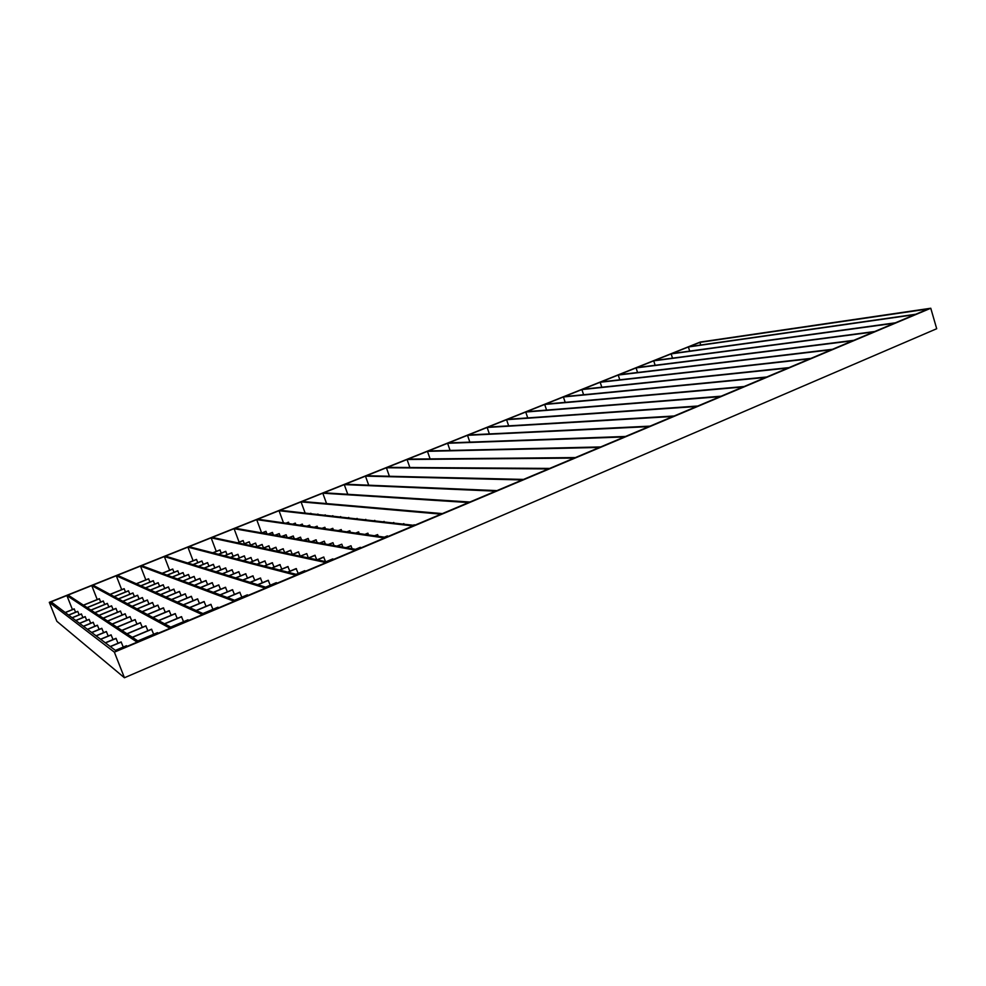 <?xml version="1.0" encoding="UTF-8"?>
<svg xmlns="http://www.w3.org/2000/svg" width="986" height="986" viewBox="0 0 986 986"><rect width="100%" height="100%" fill="white"/><g stroke="black" fill="none" stroke-linecap="round" stroke-linejoin="round"><path stroke-width="1.48" d="M51.099 601.854L116.151 650.982L137.128 642.145L66.875 595.544L51.099 601.854M928.294 308.951L699.9 342.376L689.202 346.653L915.698 314.263L928.294 308.951M700.726 345.001L699.9 342.376M427.456 451.329L408.031 459.106L575.38 457.578L599.476 447.434L427.456 451.329L430.093 458.897M407.045 459.488L574.172 458.096L549.67 468.412L387.375 467.364L407.045 459.488L409.868 467.5M386.389 467.758L548.438 468.929L523.529 479.418L366.459 475.72L386.389 467.758L389.408 476.263M365.461 476.127L522.272 479.948L496.932 490.621L345.285 484.2L365.461 476.127L368.702 485.186M344.262 484.607L495.662 491.151L469.891 502.01L323.827 492.778L344.262 484.607L347.762 494.294M322.792 493.185L468.584 502.552L442.381 513.595L302.086 501.467L322.792 493.185L326.576 503.587M309.703 513.607L311.046 513.755M316.777 514.409L318.145 514.556M324.086 515.222L325.466 515.382M331.641 516.072L333.046 516.233M339.443 516.947L340.873 517.108M347.516 517.86L348.97 518.02M355.86 518.796L357.351 518.969M366.028 519.942L364.512 519.77M375.013 520.953L373.472 520.781M384.343 522.001L382.765 521.828M394.018 523.085L392.403 522.913M404.05 524.219L402.411 524.034M414.465 525.341L412.814 525.205M301.05 501.886L441.062 514.15L414.391 525.378L280.073 510.28L301.05 501.886L305.155 513.102M285.989 523.209L288.405 522.223L289.132 523.652M292.731 524.158L295.184 523.159L295.923 524.614M299.695 525.144L302.184 524.133L302.936 525.612M306.892 526.167L309.653 525.168L310.183 526.635M314.337 527.227L317.135 526.204L317.677 527.695M322.028 528.311L324.887 527.288L325.442 528.804M330.002 529.445L332.639 528.36L333.465 529.938M341.772 531.121L341.205 529.544L338.26 530.616M350.4 532.341L349.82 530.739L346.813 531.824M359.335 533.611L358.448 531.935L355.687 533.093M368.604 534.917L367.704 533.216L364.894 534.4M378.242 536.285L377.626 534.597L374.458 535.755M387.831 536.557L387.301 535.94L384.404 537.16M279.013 510.699L413.048 525.945L385.908 537.37L257.753 519.203L279.013 510.699L283.5 522.851M261.919 532.933L265.875 531.331L266.984 533.82M268.328 534.055L272.333 532.428L273.467 534.954M274.934 535.213L279.223 533.599L280.16 536.125M281.774 536.409L286.125 534.769L287.074 537.345M288.849 537.653L293.261 535.977L294.222 538.59M296.157 538.935L300.41 537.185L301.63 539.897M303.737 540.254L308.051 538.479L309.296 541.228M317.233 542.62L315.964 539.823L311.576 541.634M325.466 544.062L324.172 541.215L319.723 543.064M333.995 545.566L332.96 542.707L328.153 544.543M342.869 547.119L341.809 544.21L336.916 546.071M352.076 548.734L350.991 545.763L346.024 547.674M360.765 547.97L360.235 547.329L355.49 549.325M256.693 519.622L384.54 537.949L356.92 549.584L235.149 528.237L256.693 519.622L261.61 532.884M237.515 542.805L243.037 540.574L244.405 543.754M243.567 544.099L249.175 541.819L250.58 545.122M249.815 545.431L255.497 543.113L256.964 546.527M256.274 546.811L262.042 544.457L263.558 547.994M262.966 548.241L268.821 545.837L270.386 549.51M269.881 549.72L275.821 547.279L277.448 551.075M277.041 551.248L283.081 548.758L284.769 552.715M292.349 554.403L290.611 550.299L284.473 552.838M300.212 556.166L298.413 551.889L292.176 554.477M308.359 557.94L306.769 553.602L300.163 556.19M316.802 559.74L314.904 555.266L308.47 557.953M325.577 561.613L323.642 557.053L317.085 559.801M333.231 559.555L332.726 558.914L326.058 561.712M234.064 528.681L355.527 550.163L327.426 562.008L212.236 537.407L234.064 528.681L239.117 542.164M212.766 552.813L219.903 549.929L221.271 553.134M218.448 554.28L225.683 551.347L227.113 554.662M224.315 555.796L231.673 552.813L233.14 556.252M230.391 557.373L237.86 554.329L239.376 557.891M236.677 558.988L244.257 555.894L245.834 559.58M243.185 560.664L250.888 557.509L252.515 561.342M249.926 562.414L257.753 559.185L259.441 563.166M266.627 565.064L264.864 560.935L256.927 564.214M274.071 567.036L272.247 562.735L264.174 566.087M281.799 569.095L279.913 564.608L271.705 568.022M289.835 571.227L287.875 566.556L279.519 570.044M298.191 573.445L296.145 568.577L287.641 572.139M305.241 571.35L304.748 570.684L296.108 574.32M211.14 537.838L326.009 562.599L297.39 574.653L189.016 546.688L211.14 537.838L216.254 551.408M187.648 562.981L196.436 559.419L197.816 562.649M192.948 564.621L201.883 560.997L203.313 564.349M198.445 566.321L207.504 562.636L208.983 566.1M204.114 568.084L213.321 564.337L214.849 567.924M209.993 569.908L219.336 566.087L220.926 569.809M216.07 571.794L225.572 567.899L227.211 571.757M222.38 573.753L232.03 569.772L233.731 573.79M240.498 575.898L238.735 571.732L228.912 575.775M247.511 578.092L245.674 573.753L235.703 577.882M254.795 580.372L252.897 575.849L242.741 580.064M262.362 582.738L260.39 578.03L250.062 582.344M270.238 585.203L268.18 580.298L257.679 584.698M276.783 583.33L276.29 582.664L265.604 587.163M187.907 547.131L295.948 575.257L266.812 587.533L165.488 556.104L187.907 547.131L193.096 560.775M162.16 573.285L172.661 569.033L174.054 572.287M167.078 575.121L177.739 570.795L179.181 574.16M172.168 577.007L182.989 572.607L184.481 576.095M177.431 578.967L188.425 574.481L189.965 578.104M182.878 581L194.057 576.428L195.647 580.175M188.523 583.096L199.887 578.437L201.526 582.332M194.378 585.277L205.926 580.532L207.627 584.575M213.962 586.892L212.187 582.689L200.454 587.545M220.531 589.308L218.695 584.932L206.752 589.887M227.359 591.822L225.437 587.274L213.296 592.327M234.446 594.435L232.462 589.69L220.1 594.854M241.829 597.159L239.758 592.216L227.174 597.491M247.831 595.519L247.35 594.841L234.545 600.227M164.354 556.548L265.333 588.149L235.666 600.647L141.627 565.644L164.354 556.548L169.617 570.265M136.29 583.749L148.553 578.794L149.946 582.06M140.813 585.77L153.261 580.717L154.703 584.119M145.497 587.866L158.13 582.714L159.621 586.239M150.328 590.022L163.183 584.784L164.724 588.432M155.344 592.266L168.396 586.929L169.999 590.7M160.533 594.583L173.807 589.147L175.459 593.067M165.919 596.998L179.415 591.44L181.128 595.519M187.02 598.071L185.232 593.831L171.502 599.5M193.12 600.708L191.272 596.296L177.307 602.089M199.468 603.469L197.545 598.872L183.334 604.788M206.074 606.341L204.065 601.546L189.595 607.586M212.939 609.323L210.856 604.332L196.115 610.507M218.374 607.931L217.918 607.228L202.906 613.538M140.48 566.1L234.163 601.275L203.942 614.007L117.445 575.319L140.48 566.1L145.817 579.891M110.05 594.361L124.113 588.679L125.505 591.982M114.154 596.579L128.439 590.787L129.881 594.201M118.406 598.872L132.913 592.968L134.416 596.518M122.806 601.25L137.559 595.236L139.1 598.909M127.367 603.715L142.354 597.578L143.956 601.386M132.087 606.267L147.333 600.006L148.997 603.962M136.98 608.904L152.497 602.52L154.223 606.636M159.646 609.41L157.846 605.133L142.07 611.653M165.278 612.294L163.405 607.844L147.358 614.5M171.133 615.301L169.185 610.667L152.842 617.47M177.221 618.432L175.2 613.6L158.549 620.551M183.556 621.698L181.449 616.657L164.502 623.756M188.412 620.551L187.969 619.837L170.689 627.108M116.286 575.775L202.413 614.648L171.638 627.614L92.93 585.117L116.286 575.775L121.697 589.653M83.403 605.145L99.327 598.699L100.72 602.027M87.088 607.561L103.259 601.004L104.713 604.443M90.897 610.063L107.338 603.383L108.842 606.945M94.841 612.651L111.554 605.835L113.107 609.545M98.933 615.338L115.929 608.387L117.531 612.232M103.173 618.123L120.452 611.037L122.128 615.03M107.573 621.02L125.148 613.785L126.886 617.926M131.841 620.933L130.029 616.632L112.133 624.015M136.968 624.076L135.094 619.59L116.878 627.133M142.317 627.33L140.369 622.659L121.808 630.374M147.875 630.732L145.842 625.863L126.947 633.751M153.668 634.269L151.548 629.191L132.297 637.264M157.92 633.382L157.489 632.655L137.867 640.925M91.747 585.585L170.073 628.267L138.706 641.479L68.071 595.063L91.747 585.585L97.232 599.55M65.199 612.503L74.184 608.867L75.589 612.22M68.589 615.054L77.721 611.357L79.176 614.833M72.101 617.704L81.382 613.933L82.886 617.532M75.725 620.453L85.166 616.607L86.731 620.33M79.496 623.3L89.085 619.368L90.712 623.238M83.391 626.246L93.165 622.24L94.841 626.258M87.446 629.302L97.38 625.21L99.13 629.388M103.579 632.642L101.768 628.304L91.649 632.482M108.213 636.032L106.328 631.508L96.024 635.785M113.02 639.557L111.061 634.848L100.572 639.211M118.037 643.242L115.991 638.324L105.305 642.786M123.262 647.075L121.13 641.948L110.222 646.508M126.898 646.459L126.479 645.719L115.362 650.39M72.434 609.57L66.875 595.544M447.595 443.281L428.417 450.947L600.671 446.929L624.385 436.946L447.595 443.281L450.084 450.442M467.5 435.319L448.556 442.899L625.555 436.453L648.874 426.63L467.5 435.319L469.841 442.122M487.146 427.456L468.436 434.937L650.033 426.137L672.982 416.474L487.146 427.456L489.364 433.926M506.57 419.691L488.082 427.086L674.128 415.993L696.708 406.478L506.57 419.691L508.665 425.853M525.735 412.025L507.482 419.321L697.829 406.01L720.063 396.655L525.735 412.025L527.732 417.916M544.691 404.445L526.647 411.667L721.16 396.187L743.037 386.968L544.691 404.445L546.577 410.077M563.4 396.964L545.578 404.087L744.134 386.512L765.666 377.441L563.4 396.964L565.2 402.35M581.9 389.569L564.288 396.606L766.738 376.997L787.95 368.061L581.9 389.569L583.601 394.733M600.166 382.26L582.775 389.211L788.997 367.618L809.888 358.818L600.166 382.26L601.805 387.227M618.234 375.037L601.041 381.915L810.923 358.386L831.494 349.722L618.234 375.037L619.787 379.807M636.081 367.901L619.085 374.692L832.517 349.29L852.779 340.762L636.081 367.901L637.56 372.498M653.718 360.839L636.919 367.556L853.777 340.33L873.744 331.925L653.718 360.839L655.135 365.276M671.146 353.875L654.544 360.506L874.73 331.518L894.388 323.235L671.146 353.875L672.514 358.14M688.376 346.973L671.971 353.543L895.362 322.816L914.737 314.657L688.376 346.973L689.695 351.102M56.843 621.279L124.433 677.752L114.364 652.153L49.3 602.335L56.843 621.279M124.433 677.752L936.7 328.732L930.772 308.248L700.233 342.056L49.3 602.335M930.772 308.248L114.364 652.153M101.915 628.402L91.797 632.581M130.189 616.718L112.281 624.113M158.019 605.219L142.243 611.739M185.417 593.905L171.687 599.574M212.397 582.763L200.651 587.619M238.945 571.794L229.134 575.849M265.098 560.985L257.149 564.275M290.858 550.348L284.72 552.887M316.223 539.872L311.835 541.684M341.205 529.544L338.531 530.653M365.831 519.375L364.795 519.807M106.476 631.619L96.172 635.884M135.267 619.676L117.038 627.244M163.59 607.943L147.53 614.598M191.469 596.382L177.492 602.175M218.904 585.006L206.961 589.961M245.908 573.815L235.925 577.956M272.493 562.796L264.408 566.149M298.659 551.95L292.423 554.526M324.431 541.265L319.982 543.113M349.82 530.739L347.097 531.873M374.816 520.374L373.768 520.818M111.221 634.959L100.72 639.322M140.542 622.758L121.981 630.485M169.382 610.765L153.027 617.569M197.755 598.958L183.532 604.874M225.658 587.348L213.506 592.401M253.131 575.923L242.975 580.138M280.16 564.67L271.951 568.084M306.769 553.602L300.434 556.24M332.96 542.707L328.437 544.592M358.744 531.984L355.983 533.13M384.133 521.421L383.073 521.853M116.151 638.435L105.453 642.909M146.027 625.962L127.12 633.862M175.397 613.699L158.746 620.65M204.275 601.633L189.805 607.684M232.696 589.776L220.322 594.94M260.637 578.104L250.308 582.418M288.134 566.617L279.777 570.105M315.187 555.328L308.741 558.014M341.809 544.21L337.212 546.121M368.012 533.266L365.202 534.437M393.796 522.494L392.724 522.937M121.29 642.059L110.395 646.631M151.733 629.302L132.469 637.375M181.658 616.755L164.699 623.867M211.078 604.418L196.337 610.605M239.992 592.303L227.409 597.578M268.438 580.372L257.925 584.784M296.416 568.651L287.912 572.213M323.926 557.115L317.369 559.863M350.991 545.763L346.32 547.723M377.626 534.597L374.779 535.792M403.841 523.615L402.744 524.071M126.652 645.842L115.535 650.513M157.686 632.778L138.052 641.048M188.178 619.935L170.898 627.219M218.152 607.327L203.141 613.649M247.609 594.928L234.791 600.326M276.561 582.738L265.863 587.237M305.031 570.758L296.379 574.394M333.021 558.976L326.354 561.774M360.556 547.378L355.798 549.387M387.634 535.99L384.725 537.21M414.268 524.774L413.159 525.242M97.515 625.309L87.581 629.401M125.308 613.871L107.708 621.118M152.657 602.606L137.14 608.991M179.6 591.514L166.092 597.072M206.123 580.594L194.575 585.351M232.24 569.834L222.589 573.815M257.975 559.247L250.148 562.464M283.327 548.808L277.288 551.297M308.298 538.529L303.984 540.303M332.898 528.397L330.261 529.482M357.154 518.414L356.131 518.833M93.288 622.326L83.527 626.344M120.6 611.123L103.308 618.222M147.493 600.08L132.235 606.341M173.98 589.209L160.706 594.669M200.072 578.511L188.708 583.17M225.782 567.961L216.279 571.855M251.11 557.558L243.406 560.726M276.055 547.329L270.102 549.769M300.644 537.234L296.404 538.972M324.887 527.288L322.286 528.348M348.773 517.477L347.775 517.884M89.221 619.454L79.619 623.386M116.065 608.473L99.068 615.437M142.514 597.652L127.514 603.789M168.569 586.99L155.505 592.34M194.242 576.49L183.063 581.062M219.533 566.137L210.178 569.97M244.466 555.944L236.886 559.037M269.042 545.887L263.188 548.29M293.261 535.977L289.071 537.69M317.135 526.204L314.571 527.264M340.675 516.578L339.689 516.984M85.289 616.694L75.848 620.539M111.689 605.922L94.976 612.737M137.707 595.31L122.954 601.324M163.343 584.846L150.488 590.096M188.609 574.542L177.603 579.041M213.506 564.386L204.299 568.146M238.057 554.379L230.601 557.423M262.264 544.506L256.496 546.86M286.125 534.769L281.996 536.446M309.653 525.168L307.127 526.204M332.849 515.703L331.888 516.097M81.493 614.019L72.212 617.791M107.474 603.457L91.02 610.149M133.061 593.042L118.542 598.946M158.29 582.788L145.645 587.927M183.162 572.669L172.328 577.069M207.689 562.698L198.617 566.383M231.87 552.863L224.512 555.845M255.707 543.163L250.025 545.48M279.223 533.599L275.156 535.25M302.406 524.17L299.917 525.181M325.281 514.865L324.32 515.259M77.832 611.443L68.7 615.141M103.394 601.078L87.212 607.635M128.587 590.86L114.29 596.653M153.422 580.779L140.961 585.832M177.911 570.845L167.238 575.183M202.056 561.059L193.133 564.682M225.88 551.396L218.633 554.329M249.372 541.869L243.764 544.136M272.543 532.465L268.537 534.092M295.406 523.196L292.953 524.195M317.96 514.051L317.011 514.433M74.295 608.941L65.31 612.577M99.45 598.773L83.514 605.219M124.248 588.741L110.173 594.435M148.701 578.844L136.438 583.811M172.821 569.095L162.32 573.347M196.608 559.469L187.808 563.031M220.088 549.978L212.939 552.863M243.234 540.611L237.712 542.842M266.072 531.368L262.128 532.97M288.615 522.26L286.199 523.233M310.861 513.262L309.924 513.632"/></g></svg>
